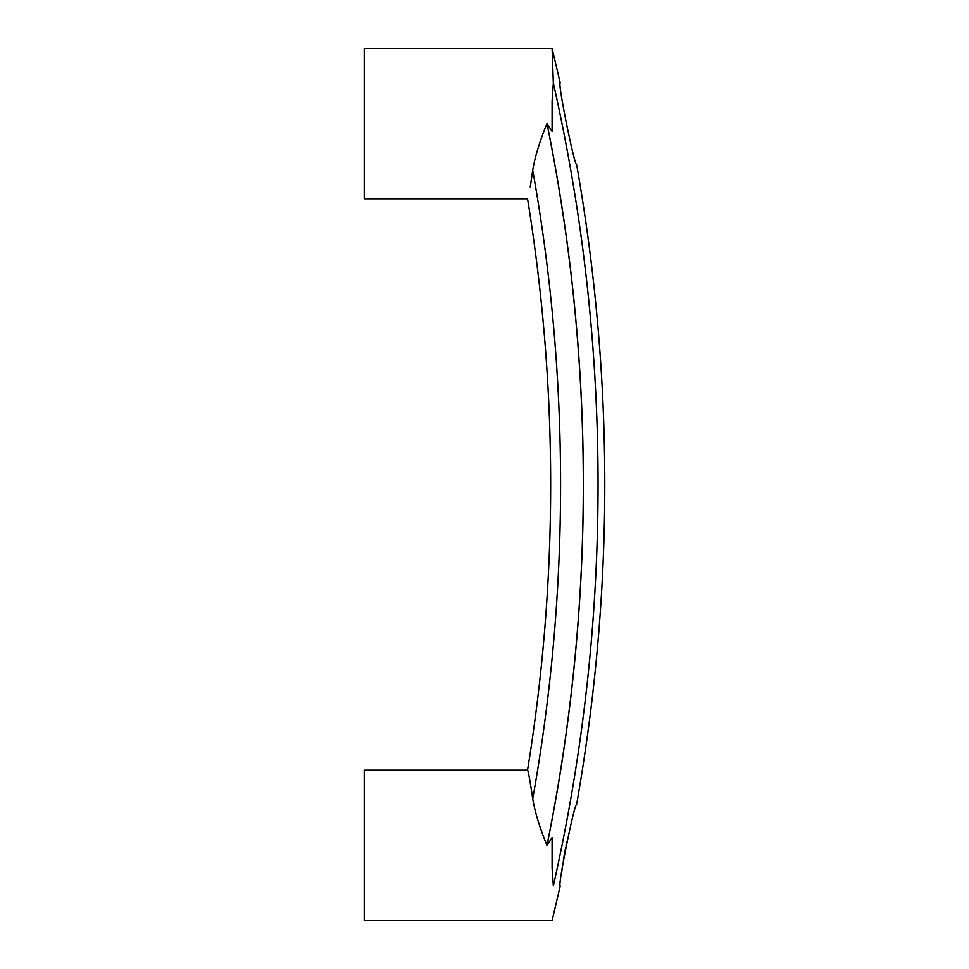 <?xml version="1.0" encoding="UTF-8"?>
<svg xmlns="http://www.w3.org/2000/svg" width="969" height="969" viewBox="0 0 969 969"><rect width="100%" height="100%" fill="white"/><g stroke="black" fill="none" stroke-linecap="round" stroke-linejoin="round"><path stroke-width="1.45" d="M532.72 798.759A1786.557 1786.557 0 0 0 532.72 170.241C526.337 207.935 526.337 207.935 532.72 170.241C534.985 156.748 539.733 141.208 546.952 123.632L552.1 131.433L552.1 100.933L553.335 83.08L552.1 48.45L560.227 83.031C557.284 81.142 574.532 166.595 576.555 164.233C614.189 377.74 614.189 591.26 576.555 804.767C574.544 802.344 557.284 887.822 560.227 885.969L552.1 920.55L364.211 920.55L364.211 770.185L527.536 770.185C528.25 770.73 529.97 780.251 532.72 798.759C534.985 812.252 539.733 827.792 546.952 845.368L552.1 837.567L552.1 868.067L553.335 885.92C551.385 931.512 551.385 931.512 553.335 885.92A1824.033 1824.033 0 0 0 553.335 83.08M530.225 187.029L532.696 170.423M552.1 48.45L364.211 48.45L364.211 198.815L527.548 198.815C558.362 389.272 558.362 579.728 527.536 770.185M566.901 841.346L566.647 842.558M566.15 844.92L565.981 845.78M565.617 847.609L565.436 848.553M565.242 849.595L564.818 851.824M564.333 854.537L563.316 860.666M562.735 864.457L561.584 873.021M546.952 123.632A1809.293 1809.293 0 0 1 546.952 845.368M547 123.632A1809.341 1809.341 0 0 1 547 845.368"/></g></svg>
